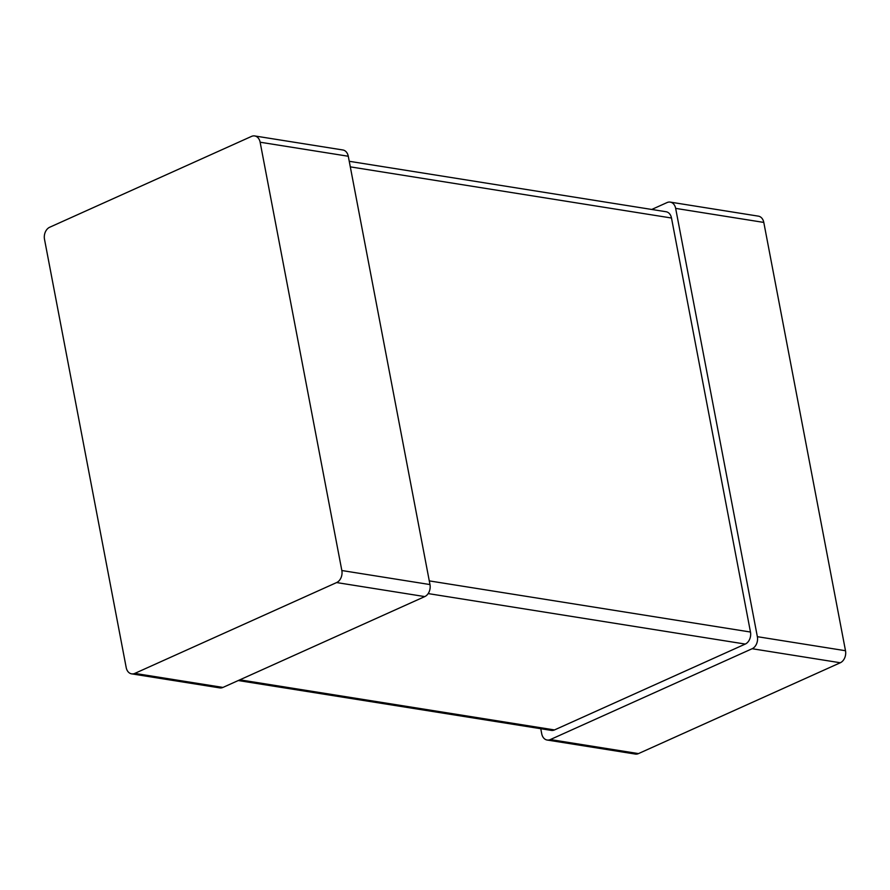 <?xml version="1.0" encoding="UTF-8"?>
<svg xmlns="http://www.w3.org/2000/svg" width="890" height="890" viewBox="0 0 890 890"><rect width="100%" height="100%" fill="white"/><g stroke="black" fill="none" stroke-linecap="round" stroke-linejoin="round"><path stroke-width="1.33" d="M651.747 209.462L667.044 202.575A9.501 7.042 99 0 1 670.237 202.108L758.38 216.148A9.501 7.042 99 0 1 763.798 222.422L845.5 650.723A9.501 7.042 -81 0 1 840.294 662.761L638.475 753.596A9.501 7.042 99 0 1 635.282 754.053L547.139 740.024A9.501 7.042 99 0 1 541.721 733.749L540.764 728.71M670.237 202.108A9.501 7.042 99 0 1 675.655 208.382L757.357 636.684A9.501 7.042 -81 0 1 752.15 648.721L550.343 739.557A9.501 7.042 99 0 1 547.139 740.024M349.236 161.29L666.076 211.742A9.501 7.042 99 0 1 671.494 218.017L750.47 632.034L429.28 580.892M238.253 680.539L551.311 730.39A9.501 7.042 99 0 0 554.503 729.933L745.264 644.071A9.501 7.042 -81 0 0 750.47 632.034M254.718 135.948L342.861 149.976A9.501 7.042 99 0 1 348.279 156.251L429.981 584.563A9.501 7.042 -81 0 1 424.775 596.589L222.956 687.425A9.501 7.042 99 0 1 219.763 687.892L131.62 673.852A9.501 7.042 99 0 1 126.202 667.578L44.5 239.277A9.501 7.042 -81 0 1 49.706 227.239L251.525 136.404A9.501 7.042 99 0 1 254.718 135.948A9.501 7.042 99 0 1 260.136 142.222L341.838 570.523A9.501 7.042 -81 0 1 336.631 582.561L134.813 673.396A9.501 7.042 99 0 1 131.62 673.852M763.798 222.422L675.655 208.382M845.5 650.723L757.357 636.684M638.475 753.596L550.343 739.557M840.294 662.761L752.15 648.721M554.503 729.933L239.844 679.827M745.264 644.071L428.179 593.585M671.494 218.017L350.304 166.864M348.279 156.251L260.136 142.222M429.981 584.563L341.838 570.523M222.956 687.425L134.813 673.396M424.775 596.589L336.631 582.561"/></g></svg>
